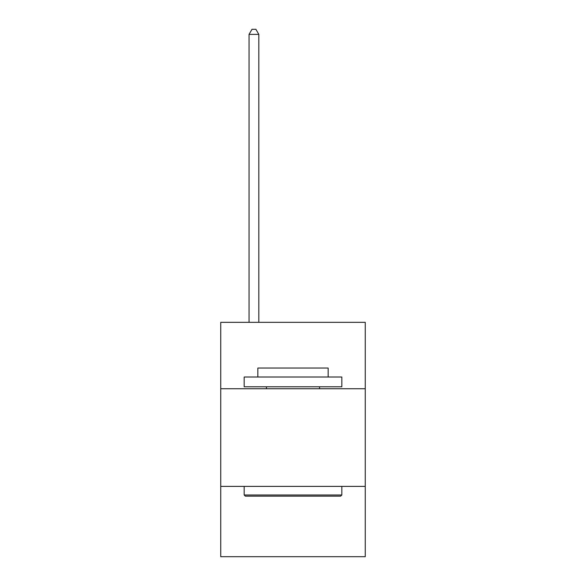 <?xml version="1.0" encoding="UTF-8"?>
<svg xmlns="http://www.w3.org/2000/svg" width="586" height="586" viewBox="0 0 586 586"><rect width="100%" height="100%" fill="white"/><g stroke="black" fill="none" stroke-linecap="round" stroke-linejoin="round"><path stroke-width="0.88" d="M365.261 388.738L365.261 322.337L220.739 322.337L220.739 388.738L365.261 388.738L365.261 556.7L220.739 556.7L220.739 388.738M365.261 486.387L220.739 486.387M245.344 496.159L244.172 494.987L341.828 494.987L340.656 496.159L245.344 496.159M341.828 377.018L341.828 386.782L244.172 386.782L244.172 377.018L341.828 377.018M257.847 377.018L257.847 368.037L328.153 368.037L328.153 377.018M341.828 486.387L341.828 494.987M244.172 486.387L244.172 494.987M319.56 386.782L319.56 388.738M266.44 386.782L266.44 388.738M258.822 322.337L258.822 34.376L249.057 34.376L249.057 322.337M249.057 34.376L251.987 29.3L255.892 29.3L258.822 34.376"/></g></svg>
